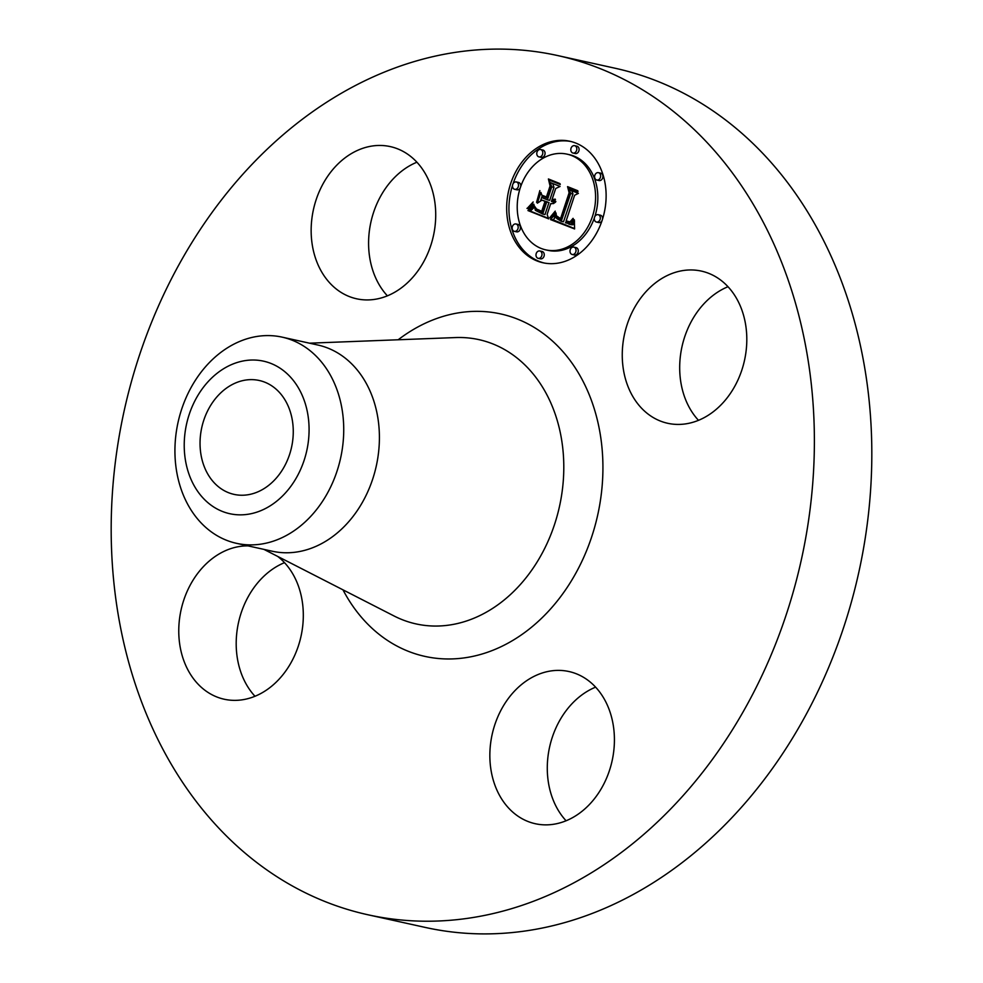<?xml version="1.0" encoding="UTF-8"?>
<svg xmlns="http://www.w3.org/2000/svg" width="983" height="983" viewBox="0 0 983 983"><rect width="100%" height="100%" fill="white"/><g stroke="black" fill="none" stroke-linecap="round" stroke-linejoin="round"><path stroke-width="1.47" d="M622.681 345.955A77.94 61.413 102.5 0 1 701.334 271.087A77.94 61.413 102.5 0 1 746.38 348.424A77.94 61.413 102.5 0 1 667.727 423.292A77.94 61.413 102.5 0 1 622.681 345.955M698.495 420.343A77.94 61.413 102.5 0 1 680.113 358.635A77.94 61.413 102.5 0 1 727.998 286.717M557.644 55.552L615.075 68.232A439.954 346.692 102.5 0 1 865.126 538.831A439.954 346.692 102.5 0 1 479.188 933.85A439.954 346.692 102.5 0 1 425.356 927.448L367.925 914.768A439.954 346.692 102.5 0 1 117.874 444.169A439.954 346.692 102.5 0 1 503.812 49.15A439.954 346.692 102.5 0 1 557.644 55.552A439.954 346.692 102.5 0 1 807.694 526.151A439.954 346.692 102.5 0 1 421.756 921.169A439.954 346.692 102.5 0 1 367.925 914.768M282.096 337.132L317.792 345.008A105.586 83.211 102.5 0 1 377.804 457.955A105.586 83.211 102.5 0 1 285.181 552.765A105.586 83.211 102.5 0 1 272.266 551.23L236.559 543.341A105.586 83.211 102.5 0 1 194.13 382.289A105.586 83.211 102.5 0 1 269.17 335.596A105.586 83.211 102.5 0 1 282.096 337.132A105.586 83.211 102.5 0 1 324.525 498.184A105.586 83.211 102.5 0 1 249.473 544.877A105.586 83.211 102.5 0 1 236.559 543.341M294.888 480.306A78.124 61.56 102.5 0 1 207.02 501.908A78.124 61.56 102.5 0 1 198.419 394.564A78.124 61.56 102.5 0 1 286.286 372.962A78.124 61.56 102.5 0 1 294.888 480.306M241.216 495.235A58.329 45.968 102.5 0 1 234.077 494.388A58.329 45.968 102.5 0 1 200.925 432.004A58.329 45.968 102.5 0 1 252.09 379.635A58.329 45.968 102.5 0 1 259.229 380.482A58.329 45.968 102.5 0 1 292.381 442.866A58.329 45.968 102.5 0 1 241.216 495.235M566.097 820.78A77.94 61.413 102.5 0 1 549.595 747.068A77.94 61.413 102.5 0 1 595.6 687.154M255.002 696.283A77.94 61.413 102.5 0 1 236.62 634.576A77.94 61.413 102.5 0 1 284.505 562.657M387.4 295.846A77.94 61.413 102.5 0 1 370.898 222.133A77.94 61.413 102.5 0 1 416.903 162.22M366.168 299.926A77.94 61.413 102.5 0 1 356.632 298.795A77.94 61.413 102.5 0 1 312.336 215.424A77.94 61.413 102.5 0 1 380.704 145.459A77.94 61.413 102.5 0 1 390.239 146.59A77.94 61.413 102.5 0 1 434.535 229.948A77.94 61.413 102.5 0 1 366.168 299.926M277.673 556.403A77.94 61.413 102.5 0 1 302.887 624.365A77.94 61.413 102.5 0 1 224.235 699.232A77.94 61.413 102.5 0 1 179.189 621.895A77.94 61.413 102.5 0 1 248.109 545.897M559.401 670.394A77.94 61.413 102.5 0 1 568.936 671.524A77.94 61.413 102.5 0 1 613.232 754.895A77.94 61.413 102.5 0 1 544.865 824.86A77.94 61.413 102.5 0 1 535.33 823.729A77.94 61.413 102.5 0 1 491.033 740.371A77.94 61.413 102.5 0 1 559.401 670.394M510.644 183.698A62.224 49.027 102.5 0 1 569.821 141.245A62.224 49.027 102.5 0 1 602.149 220.315A62.224 49.027 102.5 0 1 542.985 262.768A62.224 49.027 102.5 0 1 510.644 183.698M520.351 187.581A49.027 38.632 102.5 0 1 566.97 154.134A49.027 38.632 102.5 0 1 592.454 216.432A49.027 38.632 102.5 0 1 545.835 249.879A49.027 38.632 102.5 0 1 520.351 187.581M550.836 219.307L556.034 212.979L556.673 218.521L561.244 221.273L570.705 193.467L569.28 189.719L578.409 193.368L574.625 195.261L566.159 220.868L570.029 221.875L573.077 218.337L573.359 219.111L570.718 222.404L566.147 221.63L565.52 222.797L570.89 224.149L572.77 222.785L574.342 219.811L574.6 228.941L550.566 219.614L553.097 219.811L555.899 216.801L553.884 215.99M550.271 217.12L555.223 211.136L552.581 215.719L550.222 218.054L549.841 217.489L551.107 217.304M556.734 215.977L560.556 218.619L569.132 192.754L567.56 186.635L577.771 190.727L578.004 191.611L568.42 187.778L569.808 192.779L560.937 219.602L557.373 217.845L556.734 215.977M527.969 210.571L533.806 204.169L535.379 210.35L542.727 214.061L546.708 202.019L545.491 201.527L541.977 212.156L536.091 209.428L534.531 206.209L536.583 209.047L541.707 211.271L545 201.331L541.977 200.127L537.332 203.186L540.908 192.41L542.849 198.025L547.433 199.856L551.721 186.881L550.259 182.519L560.077 186.451L555.714 188.49L552.053 199.549L555.248 199.144L555.456 199.832L551.832 200.249L551.426 201.454L555.874 201.552L553.589 203.555L550.713 203.616L547.126 214.478L548.723 218.877L527.969 210.571L530.23 211.075L534.113 207.278M527.797 207.769L533.167 201.957L530.857 205.975L526.974 208.396L528.633 207.954M539.851 190.591L536.571 202.301L539.851 190.591M546.425 197.005L550.062 185.996L548.403 178.967L559.978 183.612L560.249 184.497L549.288 180.122L550.664 185.885L546.695 197.902L542.677 196.293L542.321 195.371L546.953 197.128M536.226 253.54A3.772 2.974 102.5 0 1 539.802 250.972A3.772 2.974 102.5 0 1 541.768 255.764A3.772 2.974 102.5 0 1 538.18 258.332A3.772 2.974 102.5 0 1 536.226 253.54M512.733 184.521A3.772 2.974 102.5 0 1 516.308 181.953A3.772 2.974 102.5 0 1 518.274 186.745A3.772 2.974 102.5 0 1 514.687 189.314A3.772 2.974 102.5 0 1 512.733 184.521M512.401 226.545A3.772 2.974 102.5 0 1 515.989 223.977A3.772 2.974 102.5 0 1 517.943 228.769A3.772 2.974 102.5 0 1 514.355 231.337A3.772 2.974 102.5 0 1 512.401 226.545M571.037 148.249A3.772 2.974 102.5 0 1 574.625 145.681A3.772 2.974 102.5 0 1 576.579 150.473A3.772 2.974 102.5 0 1 572.991 153.041A3.772 2.974 102.5 0 1 571.037 148.249M537.013 152.095A3.772 2.974 102.5 0 1 540.601 149.527A3.772 2.974 102.5 0 1 542.567 154.319A3.772 2.974 102.5 0 1 538.979 156.887A3.772 2.974 102.5 0 1 537.013 152.095M600.072 219.479A3.772 2.974 102.5 0 1 596.484 222.06A3.772 2.974 102.5 0 1 594.531 217.268A3.772 2.974 102.5 0 1 598.119 214.687A3.772 2.974 102.5 0 1 600.072 219.479M575.792 251.918A3.772 2.974 102.5 0 1 572.204 254.486A3.772 2.974 102.5 0 1 570.238 249.694A3.772 2.974 102.5 0 1 573.826 247.126A3.772 2.974 102.5 0 1 575.792 251.918M600.404 177.456A3.772 2.974 102.5 0 1 596.816 180.036A3.772 2.974 102.5 0 1 594.85 175.244A3.772 2.974 102.5 0 1 598.438 172.664A3.772 2.974 102.5 0 1 600.404 177.456M552.753 201.957L555.137 202.473M547.433 199.856L549.694 200.36L553.982 187.384L552.692 183.489M540.453 201.134L542.149 195.998M547.236 201.92L541.977 200.127M539.827 211.406L542.063 211.898L538.672 210.178M542.727 214.061L545 214.564L548.981 202.523L545.491 201.527M548.551 218.41L530.23 211.075M550.713 203.616L551.402 203.776M555.076 201.564L555.764 201.712M554.682 201.736L555.592 201.933M554.289 201.871L555.456 202.117M553.908 201.957L555.321 202.265M553.515 201.994L555.223 202.375M553.134 202.007L555.162 202.449M551.832 200.249L553.159 200.544M554.596 199.488L555.407 199.66M554.265 199.61L555.407 199.856M553.945 199.696L555.211 199.979M553.626 199.758L555.063 200.077M553.306 199.782L554.928 200.139M552.987 199.77L554.842 200.188M552.679 199.733L554.805 200.2M551.721 186.881L553.982 187.384M545 201.331L547.261 201.834M535.256 208.47L536.079 208.654M535.637 208.961L536.853 209.232M536.091 209.428L537.947 209.834M536.632 209.858L538.905 210.362M537.259 210.264L539.52 210.767M537.947 210.632L540.22 211.136M538.721 210.976L540.994 211.48M540.355 211.591L542.038 211.972M540.883 211.775L542.026 212.033M546.708 202.019L548.981 202.523M532.233 206.283L534.015 206.676M531.963 206.627L534.076 207.094M531.705 206.946L533.966 207.45M531.459 207.241L533.732 207.745M531.029 207.745L533.302 208.249M530.636 208.175L532.909 208.666M530.193 208.617L532.454 209.121M529.935 208.863L532.196 209.354M529.653 209.121L531.926 209.612M529.358 209.379L531.619 209.883M574.576 228.56L553.097 219.811M568.862 224.173L572.794 224.738L574.428 223.952L572.192 223.424M569.575 222.625L566.147 221.63M561.244 221.273L563.517 221.765L572.978 193.97L571.725 190.702M550.566 219.614L552.827 220.118M573.851 220.978L574.502 221.126M573.593 221.507L574.465 221.691M573.322 221.974L574.453 222.232M573.052 222.404L574.441 222.711M572.77 222.785L574.428 223.153M572.487 223.129L574.428 223.559M571.885 223.669L574.146 224.173M571.565 223.866L573.839 224.37M571.246 224.026L573.507 224.529M570.89 224.149L573.163 224.652M570.533 224.235L572.794 224.738M570.14 224.284L572.413 224.775M569.735 224.284L571.995 224.788M569.304 224.247L571.578 224.751M567.338 222.133L569.538 222.625M567.793 222.305L569.169 222.6M571.553 221.015L572.18 221.15M571.074 221.433L571.811 221.605M570.582 221.716L571.479 221.912M570.029 221.875L571.184 222.133M569.735 221.912L571.062 222.207M569.415 221.912L570.976 222.256M569.071 221.888L570.914 222.293M568.727 221.826L570.89 222.305M570.705 193.467L572.978 193.97M555.481 213.839L556.157 213.987M555.211 214.245L556.12 214.441M554.928 214.626L556.095 214.884M554.67 214.994L556.071 215.302M554.4 215.351L556.071 215.719M554.142 215.682L556.083 216.113M553.626 216.297L555.899 216.801M553.38 216.579L555.641 217.071M549.841 217.489L550.689 217.673M554.584 212.033L555.248 212.181M553.97 212.881L554.658 213.028M553.368 213.655L554.08 213.815M552.802 214.38L553.527 214.54M552.249 215.044L552.999 215.216M551.721 215.658L552.495 215.818M551.217 216.199L552.004 216.371M550.738 216.69L551.537 216.862M526.974 208.396L527.773 208.58M531.803 203.923L532.467 204.059M531.25 204.562L531.963 204.722M530.66 205.214L531.41 205.373M530.009 205.852L530.808 206.025M529.321 206.491L530.144 206.676M528.584 207.13L529.419 207.315M558.799 218.73L561.06 219.234L559.622 218.312M577.881 191.157L568.42 187.778M556.71 216.813L557.594 217.01M556.882 217.206L558.147 217.489M557.103 217.55L558.823 217.919M557.373 217.845L559.646 218.337M557.754 218.14L560.015 218.631M558.221 218.435L560.494 218.926M558.504 218.582L560.765 219.086M559.118 218.89L561.035 219.307M559.474 219.037L561.01 219.381M559.843 219.197L560.986 219.442M569.132 192.754L569.771 192.889M560.556 218.619L561.207 218.767M546.806 197.546L544.766 196.342M560.113 184.042L549.288 180.122M542.677 196.293L544.938 196.797M512.524 185.394A62.224 49.027 -77.5 0 0 544.127 263.002M570.951 141.515A62.224 49.027 -77.5 0 0 513.065 183.76M594.85 216.506A49.027 38.632 -77.5 0 0 569.243 154.638L566.97 154.134M545.835 249.879L548.096 250.37A49.027 38.632 -77.5 0 0 594.346 218.017M538.18 258.332L540.453 258.836A3.772 2.974 -77.5 0 0 544.029 256.256A3.772 2.974 -77.5 0 0 542.075 251.464L539.802 250.972M520.72 186.487A3.772 2.974 -77.5 0 0 518.582 182.457L516.308 181.953M514.687 189.314L516.96 189.817A3.772 2.974 -77.5 0 0 520.216 187.999M514.355 231.337L516.628 231.841A3.772 2.974 -77.5 0 0 520.216 229.272A3.772 2.974 -77.5 0 0 518.25 224.48L515.989 223.977M572.991 153.041L575.264 153.545A3.772 2.974 -77.5 0 0 578.852 150.964A3.772 2.974 -77.5 0 0 576.886 146.172L574.625 145.681M538.979 156.887L541.24 157.391A3.772 2.974 -77.5 0 0 544.828 154.81A3.772 2.974 -77.5 0 0 542.874 150.018L540.601 149.527M596.484 222.06L598.758 222.551A3.772 2.974 -77.5 0 0 602.001 220.745M602.542 219.111A3.772 2.974 -77.5 0 0 600.38 215.191L598.119 214.687M572.204 254.486L574.465 254.99A3.772 2.974 -77.5 0 0 578.053 252.41A3.772 2.974 -77.5 0 0 576.099 247.618L573.826 247.126M596.816 180.036L599.077 180.54A3.772 2.974 -77.5 0 0 602.665 177.96A3.772 2.974 -77.5 0 0 600.711 173.168L598.438 172.664M309.51 343.178L455.608 337.562A145.57 114.716 102.5 0 1 461.052 337.513A145.57 114.716 102.5 0 1 563.001 484.091A145.57 114.716 102.5 0 1 433.896 626.036A145.57 114.716 102.5 0 1 394.122 616.009L263.972 549.399M398.176 339.774A175.367 138.198 102.5 0 1 479.139 311.365A175.367 138.198 102.5 0 1 601.965 487.949A175.367 138.198 102.5 0 1 446.429 658.954A175.367 138.198 102.5 0 1 342.969 589.825M539.286 211.198L541.547 211.689M541.387 211.959L542.002 212.095M533.142 205.078L533.867 205.238M532.823 205.508L533.904 205.742M532.516 205.902L533.953 206.221M529.038 209.662L531.312 210.165M528.707 209.957L530.967 210.46M528.35 210.264L530.611 210.755"/></g></svg>

